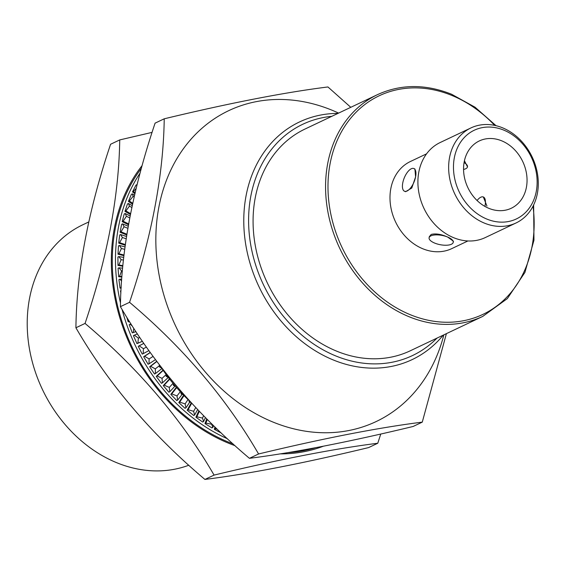 <?xml version="1.0" encoding="UTF-8"?>
<svg xmlns="http://www.w3.org/2000/svg" width="566" height="566" viewBox="0 0 566 566"><rect width="100%" height="100%" fill="white"/><g stroke="black" fill="none" stroke-linecap="round" stroke-linejoin="round"><path stroke-width="0.85" d="M470.919 127.937L440.178 142.526A52.603 42.875 64.6 0 0 418.493 190.268A52.603 42.875 64.6 0 0 453.72 237.727A52.603 42.875 64.6 0 0 485.281 237.571L516.015 222.983A52.603 42.875 -115.4 0 1 484.461 223.138A52.603 42.875 -115.4 0 1 449.234 175.679A52.603 42.875 -115.4 0 1 470.919 127.937A52.603 42.875 -115.4 0 1 502.474 127.782A52.603 42.875 -115.4 0 1 537.7 175.241A52.603 42.875 -115.4 0 1 516.015 222.983M486.894 219.092A49.093 40.016 64.6 0 0 536.285 191.365A49.093 40.016 64.6 0 0 503.712 130.095A49.093 40.016 64.6 0 0 454.321 157.815A49.093 40.016 64.6 0 0 486.894 219.092M88.742 221.957L82.898 224.73A131.503 107.186 64.6 0 0 28.689 344.078A131.503 107.186 64.6 0 0 116.752 462.726A131.503 107.186 64.6 0 0 188.789 465.238M453.225 242.347L453.437 241.222L447.586 237.02A12.275 4.74 -169.3 0 0 430.917 235.873A12.275 4.74 -169.3 0 0 429.106 237.791A12.275 4.74 -169.3 0 0 434.745 243.111A12.275 4.74 -169.3 0 0 453.225 242.347A12.275 4.74 -169.3 0 0 447.586 237.02C441.084 234.175 435.615 233.319 431.193 234.43L429.318 236.666L429.106 237.791M464.07 162.598A12.275 4.74 10.7 0 1 467.488 166.857A12.275 4.74 10.7 0 1 465.677 168.767A12.275 4.74 10.7 0 1 463.561 169.439M467.488 166.857L464.438 160.716M477.081 200.513A12.275 5.299 112.3 0 1 483.343 196.982A12.275 5.299 112.3 0 1 485.119 205.295A12.275 5.299 112.3 0 1 484.885 206.392M501.688 140.821A37.257 30.373 64.6 0 0 479.331 140.927A37.257 30.373 64.6 0 0 463.971 174.745A37.257 30.373 64.6 0 0 488.925 208.366A37.257 30.373 64.6 0 0 511.275 208.253A37.257 30.373 64.6 0 0 526.635 174.434A37.257 30.373 64.6 0 0 501.688 140.821M426.58 153.832L410.4 161.508A48.216 39.302 64.6 0 0 390.526 205.274A48.216 39.302 64.6 0 0 422.816 248.771A48.216 39.302 64.6 0 0 451.739 248.63L467.919 240.953M331.789 116.327A127.994 104.328 64.6 0 0 248.615 222.657A127.994 104.328 64.6 0 0 335.744 355.922A127.994 104.328 64.6 0 0 437.023 338.1M443.206 335.164A131.503 107.186 -115.4 0 1 412.204 359.58A131.503 107.186 -115.4 0 1 333.303 359.969A131.503 107.186 -115.4 0 1 245.248 241.321A131.503 107.186 -115.4 0 1 299.456 121.973A131.503 107.186 -115.4 0 1 337.98 113.391M336.643 351.153A122.73 100.041 64.6 0 0 410.279 350.786L482.77 316.387A122.73 100.041 -115.4 0 1 409.133 316.755A122.73 100.041 -115.4 0 1 326.943 206.017A122.73 100.041 -115.4 0 1 377.536 94.621L305.046 129.02A122.73 100.041 64.6 0 0 254.452 240.416A122.73 100.041 64.6 0 0 336.643 351.153M404.527 191.244L405.603 191.69L411.779 188.032L415.6 176.84L414.906 168.972L413.824 168.526A12.275 5.299 -67.7 0 0 402.751 182.938A12.275 5.299 -67.7 0 0 404.527 191.244A12.275 5.299 -67.7 0 0 415.6 176.84A12.275 5.299 -67.7 0 0 413.824 168.526M486.944 206.045L483.343 196.982M443.843 334.86A172.043 140.241 -115.4 0 1 272.975 422.052A172.043 140.241 -115.4 0 1 158.827 207.326A172.043 140.241 -115.4 0 1 331.909 110.165A172.043 140.241 -115.4 0 1 338.617 113.094M422.271 422.13L413.123 426.474C347.927 442.173 293.358 452.786 249.429 458.318L258.577 453.974C323.773 438.282 378.336 427.663 422.271 422.13L446.404 333.643M350.793 107.314L327.926 86.959C284.266 92.435 229.697 103.054 164.232 118.803C163.404 175.05 151.851 236.22 129.557 302.315C183.228 347.637 226.23 398.188 258.577 453.974M190.374 401.81A170.953 139.349 -115.4 0 1 160.029 365.714M249.429 458.318C195.758 412.996 152.756 362.445 120.409 306.659C121.166 250.773 132.727 189.603 155.084 123.147L164.232 118.803M120.409 306.659L129.557 302.315M128.553 224.221L128.39 225.141M126.699 235.265L126.628 235.711M153.237 356.651L153.697 357.273M159.386 364.872L159.442 366.902L161.607 368.063M166.036 374.352L166.185 376.397L168.357 377.451M173.21 383.543L173.422 385.425L175.573 386.359M180.851 392.266L181.127 393.957L183.214 394.75M188.945 400.459L189.249 401.945L191.046 402.539M140.043 173.146A170.953 139.349 64.6 0 0 120.501 303.107M122.072 309.453A170.953 139.349 64.6 0 0 227.405 438.742M141.359 168.307A170.953 139.349 64.6 0 0 228.657 442.173A170.953 139.349 64.6 0 0 233.05 443.893M204.92 479.437C151.256 434.115 108.248 383.564 75.908 327.778C76.665 271.892 88.225 210.722 110.582 144.266L119.73 139.922C118.902 196.161 107.342 257.332 85.056 323.434C138.72 368.756 181.728 419.307 214.075 475.093L204.92 479.437C248.856 473.905 303.418 463.285 368.615 447.586L377.77 443.249L380.762 434.023M142.101 165.612A172.043 140.241 64.6 0 0 228.473 443.171A172.043 140.241 64.6 0 0 235.031 445.683M152.084 132.373L119.73 139.922M123.989 255.011L118.91 253.745L121.435 248.516L119.376 245.46L118.457 245.892L117.99 254.184L123.912 255.655M121.902 276.505L119.575 276.286L121.577 270.965L118.994 267.824L118.082 268.256L118.655 276.724L121.867 277.022M121.004 290.719L120.487 290.959L120.891 293.089M126.756 317.158L128.234 321.891L129.501 321.587M142.37 341.277L137.878 343.201L138.394 338.107L134.326 335.185L133.406 335.624L136.965 343.633L142.391 341.312M143.672 356.707L148.108 364.249L149.028 363.818L149.106 358.957L144.592 356.276L143.672 356.707L150.209 352.469M156.23 376.411L161.459 383.338L162.371 382.906L162.053 378.357L157.143 375.98L156.23 376.411L163.036 370.15M170.826 394.353L176.741 400.53L177.66 400.091L176.995 395.917L171.739 393.915L170.826 394.353L176.366 387.271M187.176 410.18L193.671 415.479L194.591 415.048L193.636 411.305L188.096 409.742L187.176 410.18L191.287 402.794M204.97 423.58L211.917 427.91L212.837 427.472L211.656 424.224L205.89 423.142L204.97 423.58L206.739 418.89M136.972 185.04L136.88 184.672L135.967 185.11L132.501 191.924L134.871 193.735M130.555 213.623L125.9 210.927L129.451 206.116L128.404 203.477L127.492 203.909L124.987 211.366L130.378 214.486M126.869 234.204L121.032 231.819L124.081 226.754L122.532 223.867L121.619 224.306L120.112 232.251L126.749 234.968M128.609 223.917L123.126 221.214L126.43 216.269L125.136 213.495L124.223 213.934L122.214 221.653L128.298 224.645M132.713 203.258L129.338 201.001L133.13 196.338L132.331 193.855L131.411 194.287L128.418 201.439L132.515 204.177M137.729 182.011L137.46 183.08M214.981 427.012L214.302 429.29L221.256 433.011M195.914 417.199L202.649 422.031L203.569 421.592L202.494 418.09L196.834 416.767L195.914 417.199L198.857 410.831M178.799 402.553L185.025 408.305L185.938 407.867L185.124 403.905L179.719 402.115L178.799 402.553L183.653 395.21M163.284 385.63L168.873 392.196L169.793 391.757L169.291 387.385L164.204 385.191L163.284 385.63L169.482 378.902M149.679 366.761L154.525 374.013L155.438 373.574L155.31 368.862L150.598 366.322L149.679 366.761L156.697 361.313M138.246 346.314L142.243 354.111L143.163 353.672L143.453 348.691L139.158 345.876L138.246 346.314L143.792 343.35M132.246 325.924L130.116 324.254L129.197 324.686L132.281 332.879L135.953 331.662M121.577 281.076L119.851 279.158L118.938 279.597L120.027 288.087L121.138 288.101M122.85 265.645L118.888 264.966L121.159 259.681L118.839 256.575L117.919 257.006L117.976 265.404L122.794 266.225M125.327 244.554L119.624 242.68L122.412 237.522L120.615 234.543L119.695 234.975L118.704 243.111L125.235 245.255M280.212 453.875A172.043 140.241 64.6 0 0 323.285 446.241M288.023 452.616A170.953 139.349 64.6 0 0 315.595 447.72M85.056 323.434L75.908 327.778M214.075 475.093C279.271 459.394 333.834 448.781 377.77 443.249M121.032 231.819L120.112 232.251M122.532 223.867L128.206 226.188M124.081 226.754L127.838 228.296M123.126 221.214L122.214 221.653M125.136 213.495L130.095 215.943M125.9 210.927L124.987 211.366M128.404 203.477L132.196 205.663M129.338 201.001L128.418 201.439M132.331 193.855L134.503 195.305M135.097 192.765L133.42 191.485L132.501 191.924M133.42 191.485L136.13 188.464M217.174 429.127L215.214 428.851L214.302 429.29M215.214 428.851L215.589 427.599M213.538 425.611L212.837 427.472M205.89 423.142L207.283 419.441M205.43 417.574L203.569 421.592M196.834 416.767L199.338 411.341M197.64 409.565L194.591 415.048M188.096 409.742L191.704 403.254M189.751 402.108L185.938 407.867M179.719 402.115L184.028 395.599M182.153 394.346L177.66 400.091M171.739 393.915L176.67 387.618M175 386.111L169.793 391.757M164.204 385.191L169.715 379.206M168.321 377.43L162.371 382.906M157.143 375.98L163.206 370.397M161.926 368.537L155.438 373.574M150.598 366.322L156.824 361.483M155.452 359.651L149.028 363.818M144.592 356.276L150.287 352.583M148.886 350.623L143.163 353.672M139.158 345.876L143.821 343.392M137.878 343.201L136.965 343.633M134.326 335.185L137.404 333.869M135.882 331.556L132.281 332.879M130.116 324.254L131.001 323.957M133.201 332.44L133.795 328.337M129.388 321.396L128.234 321.891M121.166 287.655L120.027 288.087M119.851 279.158L121.704 279.187M120.947 287.655L121.216 286.835M119.575 276.286L118.655 276.724M118.994 267.824L122.61 268.157M118.888 264.966L117.976 265.404M118.839 256.575L123.713 257.403M118.91 253.745L117.99 254.184M119.376 245.46L125.015 246.868M119.624 242.68L118.704 243.111M120.615 234.543L126.508 236.482M126.43 216.269L129.72 217.889M129.451 206.116L131.807 207.481M133.13 196.338L134.114 196.996M202.494 418.09L203.59 415.713M193.636 411.305L195.73 407.548M185.124 403.905L188.004 399.554M176.995 395.917L180.313 391.679M169.291 387.385L173.026 383.331M162.053 378.357L166.064 374.664M155.31 368.862L159.407 365.678M149.106 358.957L153.053 356.396M143.453 348.691L146.403 347.114M138.394 338.107L139.816 337.499M121.577 270.965L122.348 271.036M121.159 259.681L123.416 260.07M121.435 248.516L124.69 249.323M122.412 237.522L126.161 238.753M494.677 125.376A120.983 98.611 64.6 0 0 451.788 95.413A120.983 98.611 64.6 0 0 330.084 163.737A120.983 98.611 64.6 0 0 410.35 314.731A120.983 98.611 64.6 0 0 533.023 206.201M482.77 316.387L507.341 298.593L524.93 272.423L533.964 240.239L533.646 204.949M496.042 125.687L475.051 107.207L451.541 94.225C425.427 83.895 400.763 84.03 377.536 94.621"/></g></svg>
